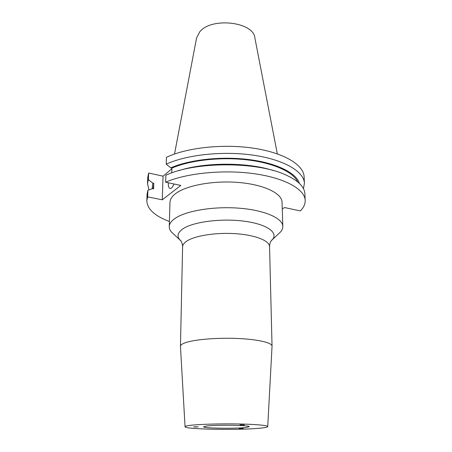 <?xml version="1.0" encoding="UTF-8"?>
<svg xmlns="http://www.w3.org/2000/svg" width="452" height="452" viewBox="0 0 452 452"><rect width="100%" height="100%" fill="white"/><g stroke="black" fill="none" stroke-linecap="round" stroke-linejoin="round"><path stroke-width="0.68" d="M243.199 428.389L239.136 428.468L243.199 428.389M196.004 427.004L198.14 426.857L193.648 426.852L196.004 427.004M240.012 424.84L244.34 424.914L240.012 424.84M168.33 182.783L168.297 183.467C168.274 186.586 168.918 188.264 170.24 188.507C171.568 188.427 172.8 186.919 173.93 183.975M245.916 427.496C235.351 428.812 202.79 428.293 203.592 426.778L206.27 426.055C215.983 424.648 250.583 425.191 249.193 426.699L245.916 427.496M278.229 234.119L280.613 231.876C282.127 230.108 282.862 228.288 282.822 226.412L282.037 202.213C281.98 193.399 264.154 184.631 238.837 182.489C213.564 180.297 186.105 185.399 175.523 193.682C171.907 196.49 170.054 199.4 169.963 202.411L169.263 226.61C169.229 228.486 169.969 230.305 171.489 232.068L173.884 234.3M282.822 226.412C282.794 218.265 264.742 210.157 239.068 208.18C213.434 206.152 185.58 210.881 174.879 218.542C171.218 221.135 169.347 223.83 169.263 226.61M272.036 346.283L272.042 346.13C272.121 342.678 257.617 339.288 237.108 338.452C216.632 337.593 194.185 339.531 185.263 342.746C182.094 343.882 180.495 345.062 180.461 346.294L180.467 346.441M261.324 428.055C265.516 427.598 267.652 427.1 267.731 426.558C267.844 425.36 254.775 424.202 236.328 423.925C217.915 423.648 197.654 424.332 189.49 425.451C186.552 425.852 185.071 426.27 185.054 426.705C184.049 429.451 241.65 430.377 261.324 428.055M277.319 153.855L254.883 37.985C253.781 21.837 211.31 16.865 199.722 31.872L196.541 38.087L174.512 154.03M171.873 168.765L163.053 176.161L148.629 173.031L148.358 179.625L152.748 183.066L153.804 183.292L153.59 188.857L152.533 188.637L147.923 190.224L147.646 196.891L146.821 200.677C147.149 209.01 154.68 215.949 169.41 221.491M305.173 200.4C304.891 189.405 285.252 178.071 254.352 173.726C223.514 169.359 186.218 173.127 165.647 182.212L165.867 175.252L166.489 174.975C195.049 161.556 256.809 161.449 285.41 174.771C298.049 180.455 304.535 186.806 304.88 193.812L305.173 200.4C305.281 204.084 303.676 207.587 300.354 210.92L284.59 207.558L282.251 208.869M147.646 196.891L162.274 199.812L180.828 185.444L165.647 182.212M147.923 190.224L147.092 194.083L146.821 200.677M273.228 170.528C247.306 162.042 204.553 162.115 178.664 170.692M153.804 183.292L153.092 188.75M297.67 181.89C293.303 172.071 273.742 162.974 247.069 159.867C220.429 156.754 189.93 160.245 171.896 168.093L170.799 167.845L166.217 164.195L166.432 157.319C186.749 147.601 223.497 143.589 253.905 148.262C284.37 152.9 303.789 165.025 304.111 176.811L304.405 183.331C304.094 171.76 284.613 159.855 254.03 155.29C223.503 150.702 186.603 154.652 166.217 164.195M171.76 172.901L171.896 168.093M152.748 183.066L152.228 188.744M299.371 183.393C296.41 173.093 277.076 163.183 249.419 159.624C221.802 156.047 189.529 159.584 170.799 167.845M148.358 179.625L147.527 183.602L148.923 189.88M303.456 188.665L304.405 183.331M148.629 173.031L147.798 177.082L147.527 183.602M162.274 199.812L163.053 176.161M180.998 241.029L179.772 239.803C176.664 236.091 177.743 232.418 183.009 228.78C193.27 221.819 221.299 218.158 244.074 221.175C266.94 224.119 278.63 232.622 272.358 239.639L271.132 240.876M280.613 231.876L272.358 239.639C272.884 239.283 269.844 240.453 269.556 246.606C269.561 240.82 255.764 235.153 236.345 233.735C216.966 232.283 195.716 235.475 187.201 240.831C184.184 242.73 182.648 244.701 182.597 246.758L180.461 346.294M171.489 232.068L179.772 239.803C179.246 239.447 182.292 240.605 182.597 246.758M269.556 246.606L272.042 346.13M267.731 426.558L272.042 346.204M171.845 168.082L171.687 168.929M185.054 426.705L180.461 346.362"/></g></svg>
